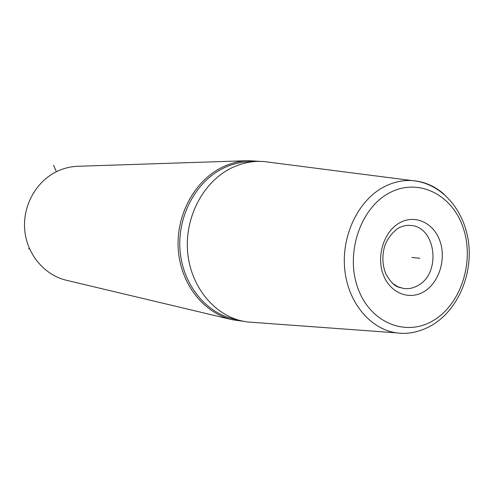 <?xml version="1.0" encoding="UTF-8"?>
<svg xmlns="http://www.w3.org/2000/svg" width="494" height="494" viewBox="0 0 494 494"><rect width="100%" height="100%" fill="white"/><g stroke="black" fill="none" stroke-linecap="round" stroke-linejoin="round"><path stroke-width="0.74" d="M271.194 162.483L263.469 161.489L257.646 161.39C248.42 161.699 239.485 164.002 230.846 168.312C203.423 181.971 184.935 216.675 187.553 250.995C190.073 285.341 213.112 314.308 241.585 320.89L233.508 318.982C205.313 312.461 182.508 283.877 180.007 250.013C177.402 216.168 195.68 181.953 222.819 168.479C231.371 164.23 240.214 161.952 249.347 161.649L257.646 161.39M255.083 322.526L247.315 321.958L241.585 320.89M259.795 161.365L248.334 160.667C239.139 160.988 230.241 163.286 221.627 167.559C194.185 181.168 175.685 215.73 178.291 249.945C180.798 284.186 203.824 313.103 232.322 319.741L243.684 321.347M248.334 160.667L77.91 166.28C70.809 166.527 63.967 168.182 57.378 171.245C36.402 181.014 22.57 205.516 24.706 229.864C26.781 254.225 44.423 275.115 66.437 280.277L232.322 319.741M56.372 171.733L53.574 165.268M411.934 257.485L419.875 258.282M29.393 248.513L28.535 248.939M434.374 319.896C407.272 337.303 371.074 323.805 358.224 289.083C344.954 254.608 359.854 208.715 388.827 193.222C417.621 177.21 451.88 194.111 463.057 227.407C474.635 260.486 461.68 302.976 434.374 319.896M424.173 291.522C409.285 300.79 389.908 293.035 383.171 274.405C376.206 255.911 384.017 231.488 399.498 222.905C414.886 214.044 433.689 222.794 439.938 241.01C446.409 259.097 439.16 282.519 424.173 291.522M443.97 194.13C434.566 185.929 423.92 181.409 412.027 180.576C441.562 183.144 463.73 209.456 468.38 241.06C472.962 272.929 459.136 307.379 434.64 323.558C420.375 332.684 406.506 334.432 396.694 332.87C370.358 329.276 347.924 302.606 344.713 269.174C341.379 235.774 358.026 200.922 383.171 187.312C392.52 182.274 402.141 180.026 412.027 180.576L263.469 161.489M392.403 283.26L397.756 286.724L403.666 288.484C408.717 289.151 413.564 288.107 418.208 285.347C441.852 272.7 435.622 225.622 410.014 225.462C407.68 224.992 404.216 225.641 399.634 227.419C391.186 232.161 385.511 242.276 384.252 247.704C381.961 257.121 382.554 266 386.042 274.349C394.681 288.823 398.788 286.755 403.666 288.484M396.694 332.87L247.315 321.958"/></g></svg>
